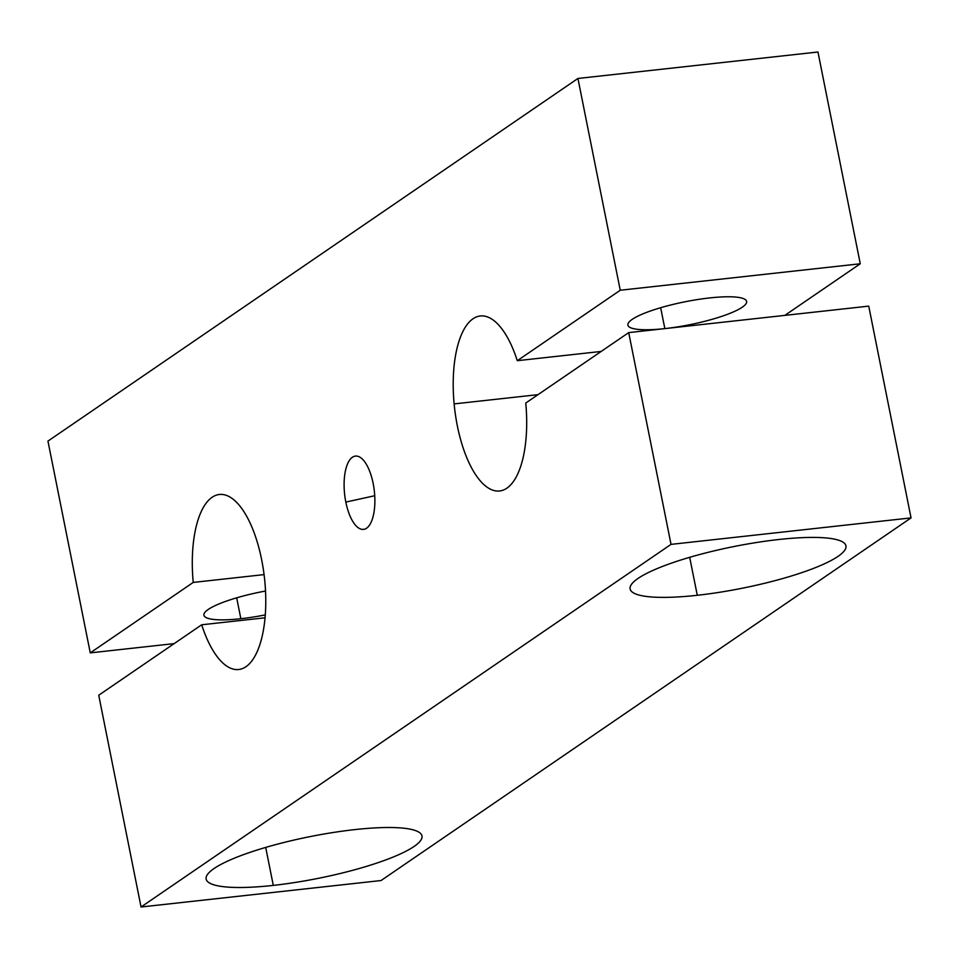 <?xml version="1.0" encoding="UTF-8"?>
<svg xmlns="http://www.w3.org/2000/svg" width="959" height="959" viewBox="0 0 959 959"><rect width="100%" height="100%" fill="white"/><g stroke="black" fill="none" stroke-linecap="round" stroke-linejoin="round"><path stroke-width="1.44" d="M264.84 581.574A88.048 35.675 -96.3 0 0 219.383 494.484A88.048 35.675 -96.3 0 0 193.227 582.425L264.073 574.609L193.227 582.425L90.266 652.875L174.154 643.621L90.266 652.875L47.95 441.104L577.929 78.47L620.245 290.241L860.271 263.773L817.955 52.002L577.929 78.47L817.955 52.002L860.271 263.773L620.245 290.241L517.297 360.692L601.173 351.438L517.297 360.692A88.048 35.675 -96.3 0 0 480.291 315.967A88.048 35.675 -96.3 0 0 454.134 403.907A88.048 35.675 -96.3 0 0 499.591 490.984A88.048 35.675 -96.3 0 0 525.76 403.044L628.708 332.605L868.734 306.125L628.708 332.605L671.024 544.376L911.05 517.896L868.734 306.125L911.05 517.896L671.024 544.376L141.045 906.998L381.071 880.53L911.05 517.896L381.071 880.53L141.045 906.998L98.729 695.227L201.69 624.788L265.044 617.8L201.69 624.788A88.048 35.675 -96.3 0 0 238.683 669.514A88.048 35.675 -96.3 0 0 264.84 581.574A88.048 35.675 83.7 0 1 245.96 666.709A88.048 35.675 83.7 0 1 201.69 624.788L98.729 695.227L141.045 906.998L671.024 544.376L628.708 332.605L525.76 403.044A88.048 35.675 83.7 0 1 498.177 491.068A88.048 35.675 83.7 0 1 454.134 403.907L538.023 394.652L454.134 403.907A88.048 35.675 83.7 0 1 473.015 318.772A88.048 35.675 83.7 0 1 517.297 360.692L620.245 290.241L577.929 78.47L47.95 441.104L90.266 652.875L193.227 582.425A88.048 35.675 83.7 0 1 220.798 494.4A88.048 35.675 83.7 0 1 264.84 581.574M265.703 847.42L273.291 885.397A110.057 21.266 168.7 0 0 421.972 835.936A110.057 21.266 168.7 0 0 354.818 829.607A110.057 21.266 168.7 0 0 206.137 879.067A110.057 21.266 168.7 0 0 273.291 885.397L265.703 847.42M236.681 597.829L240.853 618.711A60.525 11.7 168.7 0 0 265.283 614.899A60.525 11.7 -11.3 0 1 240.853 618.711L236.681 597.829M689.689 557.311L697.277 595.287A110.057 21.266 168.7 0 0 845.958 545.839A110.057 21.266 168.7 0 0 778.804 539.509A110.057 21.266 168.7 0 0 630.123 588.958A110.057 21.266 168.7 0 0 697.277 595.287L689.689 557.311M660.667 307.719L664.839 328.613A60.525 11.7 168.7 0 0 746.617 301.414A60.525 11.7 168.7 0 0 709.684 297.925A60.525 11.7 168.7 0 0 627.905 325.137A60.525 11.7 168.7 0 0 664.839 328.613L660.667 307.719M345.827 502.084L374.729 495.731L345.827 502.084A36.874 14.936 -96.3 0 0 367.189 527.738A36.874 14.936 -96.3 0 0 373.147 483.396A36.874 14.936 -96.3 0 0 359.385 456.892A36.874 14.936 -96.3 0 0 345.827 502.084A36.874 14.936 83.7 0 1 352.397 457.263A36.874 14.936 83.7 0 1 373.147 483.396A36.874 14.936 83.7 0 1 366.578 528.205A36.874 14.936 83.7 0 1 345.827 502.084M265.523 591.032A60.525 11.7 168.7 0 0 203.919 615.234A60.525 11.7 168.7 0 0 240.853 618.711A60.525 11.7 -11.3 0 1 205.214 612.01A60.525 11.7 -11.3 0 1 265.523 591.032M784.846 315.379L860.271 263.773L784.846 315.379M709.684 297.925A60.525 11.7 -11.3 0 1 742.266 307.204A60.525 11.7 -11.3 0 1 664.839 328.613A60.525 11.7 -11.3 0 1 632.257 319.335A60.525 11.7 -11.3 0 1 709.684 297.925M697.277 595.287A110.057 21.266 -11.3 0 1 638.035 578.433A110.057 21.266 -11.3 0 1 778.804 539.509A110.057 21.266 -11.3 0 1 838.046 556.364A110.057 21.266 -11.3 0 1 697.277 595.287M273.291 885.397A110.057 21.266 -11.3 0 1 214.049 868.53A110.057 21.266 -11.3 0 1 354.818 829.607A110.057 21.266 -11.3 0 1 414.06 846.473A110.057 21.266 -11.3 0 1 273.291 885.397"/></g></svg>
